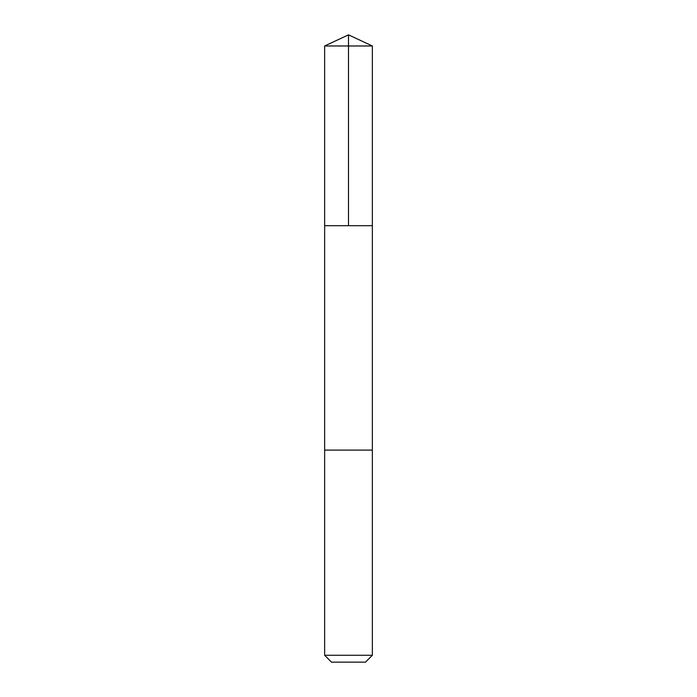 <?xml version="1.0" encoding="UTF-8"?>
<svg xmlns="http://www.w3.org/2000/svg" width="697" height="697" viewBox="0 0 697 697"><rect width="100%" height="100%" fill="white"/><g stroke="black" fill="none" stroke-linecap="round" stroke-linejoin="round"><path stroke-width="1.05" d="M325.482 225.689L372.355 225.689L372.355 45.976L324.645 45.976L324.645 225.689L372.355 225.689L372.355 450.105L324.645 450.105L324.645 225.689L325.482 225.689M372.355 450.105L324.645 450.105L324.645 655.267L372.355 655.267L372.355 450.105M372.355 655.267L365.472 662.15L331.528 662.15L324.645 655.267M348.5 225.689L348.5 34.85L324.645 45.976M348.5 34.85L372.355 45.976"/></g></svg>
